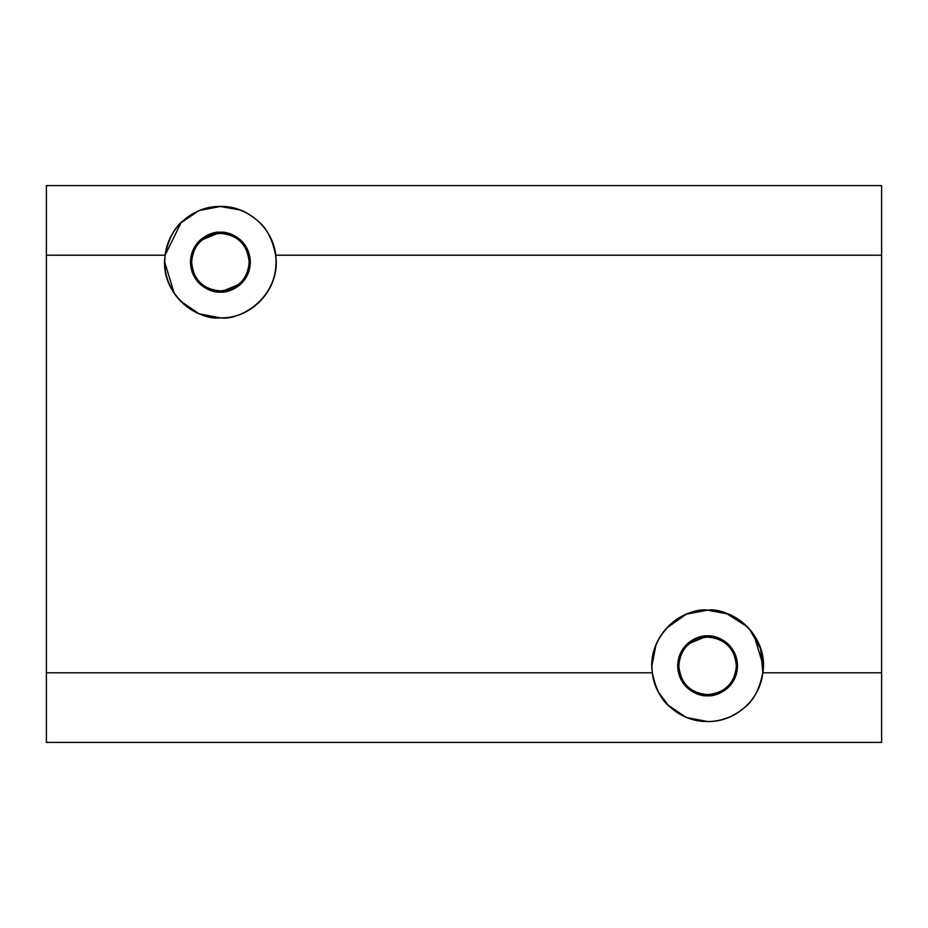 <?xml version="1.0" encoding="UTF-8"?>
<svg xmlns="http://www.w3.org/2000/svg" width="928" height="928" viewBox="0 0 928 928"><rect width="100%" height="100%" fill="white"/><g stroke="black" fill="none" stroke-linecap="round" stroke-linejoin="round"><path stroke-width="1.39" d="M220.4 232.232C211.642 231.026 190.878 240.004 190.472 262.16C190.878 284.316 211.642 293.294 220.4 292.088C202.234 290.452 192.258 280.476 190.472 262.16C192.108 243.994 202.084 234.018 220.4 232.232C238.566 233.868 248.542 243.844 250.328 262.16C248.692 280.326 238.716 290.302 220.4 292.088C229.158 293.294 249.922 284.316 250.328 262.16C249.922 240.004 229.158 231.026 220.4 232.232L199.242 241.002M46.4 742.4L46.4 185.6L881.6 185.6L881.6 742.4L46.4 742.4L881.6 742.4L881.6 255.2L275.639 255.2C280.894 286.938 252.938 319.267 220.4 317.84C188.256 319.081 159.686 287.297 165.161 255.2L46.4 255.2L46.4 672.8L652.361 672.8C647.106 641.062 675.062 608.733 707.6 610.16C739.744 608.919 768.314 640.703 762.839 672.8L881.6 672.8L762.839 672.8C760.102 699.747 734.988 722.332 707.6 721.52C680.514 722.17 654.982 700.083 652.361 672.8L46.4 672.8L46.4 742.4M46.4 185.6L46.4 255.2L165.161 255.2C167.898 228.253 193.012 205.668 220.4 206.48C247.486 205.83 273.018 227.917 275.639 255.2L881.6 255.2L881.6 185.6L46.4 185.6M180.716 301.206L198.998 313.768L220.4 317.84C250.119 318.791 277.066 292.007 276.08 262.16C277.089 232.487 250.189 205.436 220.4 206.48L199.044 210.552L181.03 222.79L165.114 255.2M164.848 258.228L164.72 262.16L174.232 293.445M192.34 251.5L190.472 262.16M192.34 272.82L199.242 283.318M220.4 292.088L241.558 283.318M248.46 272.82L250.328 262.16M248.46 251.5L241.558 241.002M220.4 290.928C202.942 289.362 193.349 279.769 191.632 262.16C193.198 244.702 202.791 235.109 220.4 233.392C237.858 234.958 247.451 244.551 249.168 262.16C247.602 279.618 238.009 289.211 220.4 290.928C228.822 292.088 248.785 283.458 249.168 262.16C248.785 240.862 228.822 232.232 220.4 233.392C211.978 232.232 192.015 240.862 191.632 262.16C192.015 283.458 211.978 292.088 220.4 290.928M220.4 206.48C207.095 206.387 194.81 211.027 183.57 220.4C174.708 226.989 168.571 238.589 165.161 255.2C160.3 299.558 203.232 321.076 220.4 317.84C237.568 321.076 280.5 299.558 275.639 255.2C272.229 238.589 266.092 226.989 257.23 220.4C245.99 211.027 233.705 206.387 220.4 206.48L239.656 209.914M271.892 240.967L272.368 242.185M274.085 247.393L275.477 253.982M747.284 626.794L729.002 614.232L707.6 610.16L686.244 614.232L666.71 628.036M656.084 644.252L651.92 665.84L652.001 669.192M658.288 692.021L668.23 705.21L686.198 717.448L707.6 721.52C720.905 721.613 733.19 716.973 744.43 707.6C753.292 701.011 759.429 689.411 762.839 672.8C767.7 628.442 724.768 606.924 707.6 610.16L726.311 613.396L747.226 626.725M763.152 669.772L763.28 665.84L753.768 634.555M707.6 635.912C698.842 634.706 678.078 643.684 677.672 665.84C678.078 687.996 698.842 696.974 707.6 695.768C689.434 694.132 679.458 684.156 677.672 665.84C679.308 647.674 689.284 637.698 707.6 635.912C725.766 637.548 735.742 647.524 737.528 665.84C735.892 684.006 725.916 693.982 707.6 695.768C716.358 696.974 737.122 687.996 737.528 665.84C737.122 643.684 716.358 634.706 707.6 635.912L686.442 644.682M679.54 655.18L677.672 665.84M679.54 676.5L686.442 686.998M707.6 694.608C690.142 693.042 680.549 683.449 678.832 665.84C680.398 648.382 689.991 638.789 707.6 637.072C725.058 638.638 734.651 648.231 736.368 665.84C734.802 683.298 725.209 692.891 707.6 694.608C716.022 695.768 735.985 687.138 736.368 665.84C735.985 644.542 716.022 635.912 707.6 637.072C699.178 635.912 679.215 644.542 678.832 665.84C679.215 687.138 699.178 695.768 707.6 694.608M749.36 629.01L760.577 648.695L762.851 672.754M762.839 672.8L760.067 684.47M750.346 701.51L749.859 702.102M744.43 707.6L738.955 711.846M737.54 712.785L736.008 713.725M728.225 717.553L722.146 719.583M722.112 719.594L719.78 720.174M719.745 720.174L717.332 720.662M717.298 720.673L714.896 721.044M713.609 721.195L712.565 721.3M707.6 610.16C690.432 606.924 647.5 628.442 652.361 672.8C655.771 689.411 661.908 701.011 670.77 707.6C682.01 716.973 694.295 721.613 707.6 721.52L688.344 718.086M656.108 687.033L655.632 685.815M653.915 680.607L652.523 674.018M167.933 243.53L169.36 239.911M169.557 239.47L170.427 237.603M170.671 237.127L173.571 232.035M174.928 230.028L175.462 229.274M176.32 228.149L176.819 227.511M177.654 226.49L178.211 225.817M179.174 224.738L179.765 224.089M183.57 220.4L189.822 215.621M190.46 215.215L191.992 214.275M193.094 213.637L193.859 213.208M199.775 210.447L213.173 206.956M214.38 206.805L215.54 206.689M216.595 206.608L219.832 206.48"/></g></svg>
